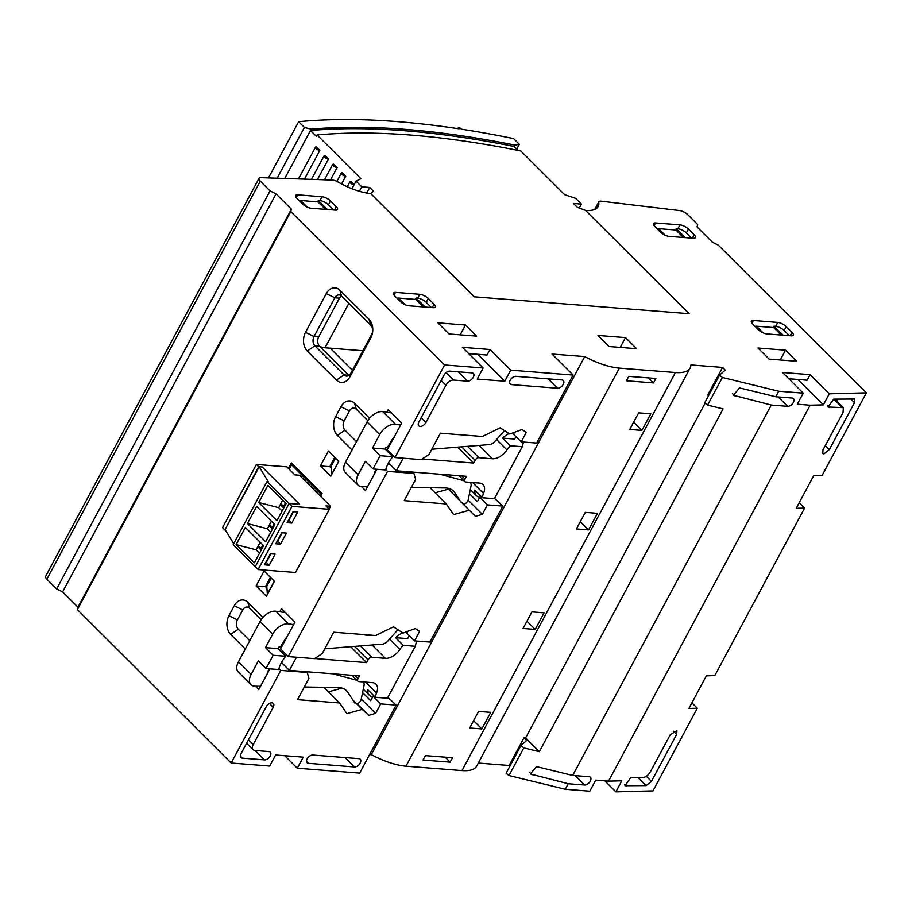 <?xml version="1.0" encoding="UTF-8"?>
<svg xmlns="http://www.w3.org/2000/svg" width="912" height="912" viewBox="0 0 912 912"><rect width="100%" height="100%" fill="white"/><g stroke="black" fill="none" stroke-linecap="round" stroke-linejoin="round"><path stroke-width="1.37" d="M319.85 495.512L320.739 493.859L291.589 464.778L289.207 469.235M293.436 464.926L291.589 464.778M321.868 493.939L320.739 493.859M352.408 370.318L330.212 348.179M362.908 350.744L325.048 347.78L348.863 303.365M319.952 346.594A13.463 4.891 28.2 0 0 325.048 347.78M463.136 504.222A4.036 2.394 134.9 0 0 468.164 499.924L471.059 485.902A6.737 4.001 134.9 0 0 470.387 482.779A6.737 4.001 134.9 0 0 469.771 482.323M380.156 455.692L372.484 448.043L385.16 449.046L392.833 456.695L380.156 455.692L373.042 468.962L365.37 461.312L358.131 474.81A13.463 7.991 134.9 0 0 357.971 485.081A13.463 7.991 134.9 0 0 361.551 486.609A13.463 7.991 134.9 0 0 362.053 486.632L367.536 486.723M376.234 469.213L375.117 471.299A6.395 3.796 134.9 0 0 374.296 474.103M447.404 488.137L475.437 516.317L482.345 514.345L487.418 504.872L502.843 506.08L494.589 498.385M391.419 412.897L382.823 411.654A13.463 7.991 134.9 0 0 367.069 421.914L345.477 462.19A13.463 7.991 134.9 0 0 345.317 472.462L357.971 485.081M393.859 437.635A6.395 3.796 134.9 0 0 391.715 440.336L387.395 447.484A10.1 5.996 134.9 0 0 385.594 447.598L385.742 448.385A23.564 13.999 134.9 0 0 385.16 449.046M373.042 468.962L385.719 469.965A23.564 13.999 134.9 0 1 392.833 456.695M411.312 487.418L445.33 487.966A26.927 15.994 -45.1 0 1 453.481 491.055A26.927 15.994 -45.1 0 1 454.746 492.617L461.449 502.888M464.071 480.738L439.801 474.206M388.079 464.379L388.74 463.148L396.412 470.797L466.499 476.303L465.017 479.074A3.363 1.995 134.9 0 0 464.972 481.639A3.363 1.995 134.9 0 0 465.872 482.015L479.427 483.086A13.463 7.991 -45.1 0 1 483.007 484.603A13.463 7.991 -45.1 0 1 483.531 493.438A15.151 8.995 134.9 0 0 482.402 497.724L474.73 490.075A15.151 8.995 134.9 0 0 476.452 495.729A15.151 8.995 134.9 0 0 479.689 497.336M515.953 436.597L514.63 439.048L502.603 438.102A15.151 8.995 134.9 0 1 509.078 433.565M431.798 449.217L489.345 444.589A6.737 4.001 134.9 0 0 494.931 441.385L504.473 430.589M400.619 425.015L395.477 424.274A13.463 7.991 134.9 0 0 379.723 434.545L372.484 448.043M482.402 497.724L494.441 498.67L522.302 446.698L510.264 445.751A15.151 8.995 134.9 0 0 506.89 449.867A13.463 7.991 -45.1 0 1 492.469 458.759L478.914 457.699A3.363 1.995 134.9 0 0 475.095 460.275L473.613 463.045L457.664 447.131M510.264 445.751L502.603 438.102M473.613 463.045L422.279 459.01M522.302 446.698L523.442 442.024M396.412 470.797L403.161 458.212M258.119 546.208L261.242 548.021A4.036 1.471 28.2 0 0 262.063 548.454M280.702 504.085L283.837 505.898A4.036 1.471 28.2 0 0 284.658 506.331M269.405 525.141L272.54 526.965A4.036 1.471 28.2 0 0 273.361 527.398M260.125 547.371L261.767 549.013M282.709 505.248L284.35 506.89M271.411 526.304L273.064 527.957M276.176 543.107L282.184 532.756L277.613 541.272L280.497 544.145L275.823 543.78L281.751 532.722L286.425 533.087L280.497 544.145M291.783 523.078L287.109 522.713L293.037 511.655L297.711 512.031L291.783 523.078L288.91 520.216L287.474 522.04M293.482 511.689L288.91 520.216L293.482 511.689M270.454 553.789L275.128 554.154L269.2 565.212L264.526 564.836L270.454 553.789M264.89 564.163L270.887 553.823L266.327 562.339L269.2 565.212M330.589 506.228L299.524 475.243L294.85 474.867L286.801 466.841L256.42 464.447L258.723 466.75L262.234 467.024L299.626 504.325L289.104 503.492L255.223 566.683L258.107 569.555L295.488 572.485L329.369 509.295L325.915 505.852L330.589 506.228L329.084 509.021M256.42 464.447L222.539 527.638L224.842 529.94L259.19 466.784L262.234 467.024L299.626 504.325L289.104 503.492L255.223 566.683L233.176 544.681L267.056 481.502L291.988 506.365L329.369 509.295M291.988 506.365L258.107 569.555M258.723 466.75L224.842 529.94M282.104 511.085L278.684 507.665L282.788 500.186M270.807 532.152L267.387 528.732L271.502 521.242M259.521 553.208L256.101 549.799L260.205 542.309M276.952 520.695L286.151 503.538L267.923 485.355L258.712 502.512L276.952 520.695M254.368 562.829L263.568 545.661L245.328 527.478L236.128 544.635L254.368 562.829M265.654 541.762L274.854 524.605L256.625 506.411L247.426 523.579L265.654 541.762M272.471 529.063L269.108 525.711M283.757 507.995L280.394 504.644M259.19 466.784L268.219 481.593L267.056 481.502M225.31 529.975L233.7 543.712M258.712 502.512L278.684 507.665L282.731 500.118M276.45 543.119L282.025 532.745M271.434 521.185L267.387 528.732L247.426 523.579M265.164 564.186L270.727 553.801M260.137 542.252L256.101 549.799L236.128 544.635M261.174 550.13L257.811 546.767M287.747 522.063L293.311 511.678M273.144 655.272L285.821 656.264A23.564 13.999 -45.1 0 0 278.707 669.533L266.03 668.542L273.144 655.272L265.472 647.623L278.149 648.614A23.564 13.999 -45.1 0 1 278.73 647.953L278.593 647.167A10.1 5.996 -45.1 0 1 280.383 647.064L284.704 639.916A6.395 3.796 -45.1 0 1 286.847 637.203M354.859 703.106L347.734 692.185A26.927 15.994 134.9 0 0 346.469 690.635A26.927 15.994 134.9 0 0 339.31 687.591A26.927 15.994 134.9 0 0 338.318 687.545L304.312 686.998M265.472 647.623L272.722 634.114A13.463 7.991 -45.1 0 1 287.987 623.797A13.463 7.991 -45.1 0 1 288.477 623.842L293.607 624.595M260.524 686.291L255.041 686.2A13.463 7.991 -45.1 0 1 250.96 684.661L238.306 672.03A13.463 7.991 -45.1 0 1 238.465 661.77L260.057 621.494A13.463 7.991 -45.1 0 1 275.333 611.165A13.463 7.991 -45.1 0 1 275.812 611.222L285.41 612.613M328.434 691.855L340.837 688.389L340.393 687.716M267.284 673.683A6.395 3.796 -45.1 0 1 268.105 670.867L269.222 668.792M278.149 648.614L285.821 656.264M266.03 668.542L258.358 660.881L251.119 674.39L238.465 661.77M397.883 629.69L387.919 640.954A6.737 4.001 -45.1 0 1 382.333 644.157L324.786 648.785M360.479 634.319L366.396 635.174A26.927 15.994 134.9 0 0 371.161 635.162M314.8 658.544L366.601 662.614L368.083 659.855A3.363 1.995 -45.1 0 1 371.902 657.267L385.457 658.339A13.463 7.991 134.9 0 0 399.878 649.435A15.151 8.995 -45.1 0 1 403.264 645.331L395.591 637.682A15.151 8.995 -45.1 0 1 402.751 632.837M406.399 631.834A15.151 8.995 -45.1 0 1 407.618 631.754M395.591 637.682L407.618 638.628L409.237 635.618M372.677 696.916A15.151 8.995 -45.1 0 1 369.44 695.297A15.151 8.995 -45.1 0 1 367.718 689.643L375.391 697.292A15.151 8.995 -45.1 0 1 376.519 693.017A13.463 7.991 134.9 0 0 375.995 684.182A13.463 7.991 134.9 0 0 372.415 682.655L358.861 681.595A3.363 1.995 -45.1 0 1 357.96 681.218A3.363 1.995 -45.1 0 1 358.006 678.642L359.488 675.883L289.4 670.377L281.728 662.728L281.363 663.4M250.96 684.661A13.463 7.991 -45.1 0 1 251.119 674.39M362.759 681.902A6.737 4.001 -45.1 0 1 363.386 682.347A6.737 4.001 -45.1 0 1 364.048 685.482L361.152 699.493A4.036 2.394 -45.1 0 1 356.615 703.79M332.789 673.786L357.059 680.306M366.601 662.614L350.653 646.711M403.264 645.331L415.291 646.277L387.429 698.239L375.391 697.292M416.567 641.033L415.291 646.277M296.446 657.233L289.4 670.377M516.796 149.078L519.338 144.335L513.581 138.601A807.941 293.482 -151.8 0 0 461.563 129.196L460.07 127.988L458.291 127.817L458.052 128.66M231.169 763.002L280.816 670.4L307.219 672.475L308.929 678.38L297.517 699.664L339.572 702.958L346.913 713.629L362.201 709.354L368.733 715.339L375.63 713.366L380.703 703.893L396.127 705.101L359.67 773.102L297.289 768.2L303.217 757.142L275.641 754.976L269.713 766.034L231.169 763.002L77.372 609.604L77.953 607.187L62.62 591.888L56.658 588.947L46.865 579.177A6.737 2.451 -151.8 0 1 45.6 576.361L259.031 178.319A6.737 2.451 28.2 0 1 260.866 177.658L332.253 180.052A6.737 2.451 28.2 0 1 337.964 181.99A40.402 14.672 28.2 0 0 370.637 193.526L474.194 296.81L370.614 193.492L373.567 191.292L369.725 187.462L361.79 186.835L356.033 181.1L360.935 178.695L317.08 134.953A784.274 284.886 -151.8 0 1 520.809 150.959L564.665 194.701L575.654 198.36L581.4 204.094L573.466 203.479L577.296 207.298L585.561 210.387L689.141 313.705L474.194 296.81L689.141 313.705L585.584 210.421A40.402 14.672 28.2 0 0 598.181 206.557A40.402 14.672 28.2 0 0 598.751 202.487L595.103 209.281M317.456 179.561L328.468 159.03L325.014 155.587A3.032 1.106 -151.8 0 0 324.068 155.872L311.482 179.356M341.578 183.973L345.728 176.244L342.274 172.801A3.032 1.106 -151.8 0 0 341.327 173.086L336.87 181.408M284.761 178.456L310.49 130.496L316.339 136.333L317.08 134.953M354.141 184.634L350.903 181.408A3.032 1.106 -151.8 0 0 349.957 181.705L347.255 186.743M330.463 179.995L337.098 167.637L333.644 164.194A3.032 1.106 -151.8 0 0 332.698 164.479L324.49 179.789M304.448 179.117L319.838 150.423L316.384 146.98A3.032 1.106 -151.8 0 0 315.438 147.265L298.463 178.923M518.153 150.423L514.22 146.501L514.961 145.122A794.375 288.557 28.2 0 0 311.231 129.116L304.391 127.441L298.634 121.706A807.941 293.482 -151.8 0 1 459.032 128.809L458.371 128.056M268.493 177.92L298.634 121.706M366.738 193.036L369.725 187.462M359.385 191.303L361.79 186.835M351.941 188.727L356.033 181.1M277.168 178.205L304.391 127.441M514.22 146.501A794.375 288.557 28.2 0 0 310.49 130.496L311.231 129.116M519.338 144.335L514.961 145.122M579.291 208.05L581.4 204.094M354.038 184.817A3.032 1.106 -151.8 0 1 351.074 183.437A3.032 1.106 -151.8 0 1 349.957 181.705M345.728 176.244A3.032 1.106 -151.8 0 1 342.604 174.956A3.032 1.106 -151.8 0 1 341.327 173.086M337.098 167.637A3.032 1.106 -151.8 0 1 333.974 166.349A3.032 1.106 -151.8 0 1 332.698 164.479M328.468 159.03A3.032 1.106 -151.8 0 1 325.345 157.742A3.032 1.106 -151.8 0 1 324.068 155.872M319.838 150.423A3.032 1.106 -151.8 0 1 316.715 149.135A3.032 1.106 -151.8 0 1 315.438 147.265M829.304 449.673L823.935 453.902L822.761 453.492L823.012 449.833L843.03 412.52L843.372 407.653L828.039 407.026L833.659 399.148L854.761 399.023L854.498 402.682L829.304 449.673L825.269 445.637M425.893 422.541A5.05 2.998 -45.1 0 1 420.17 426.417A5.05 2.998 -45.1 0 1 418.825 425.847A5.05 2.998 -45.1 0 1 418.882 421.994L444.076 375.003A5.05 2.998 -45.1 0 1 449.81 371.138L472.006 372.883A5.05 2.998 -45.1 0 1 473.351 373.453A5.05 2.998 -45.1 0 1 472.678 378.252A5.05 2.998 -45.1 0 1 467.56 381.17L453.538 380.065A6.737 4.001 134.9 0 0 445.9 385.229L425.893 422.541L421.139 417.799M312.873 755.022A5.05 2.998 134.9 0 0 307.754 757.94A5.05 2.998 134.9 0 0 307.082 762.74A5.05 2.998 134.9 0 0 308.427 763.31L354.46 766.935A5.05 2.998 134.9 0 0 359.567 764.017A5.05 2.998 134.9 0 0 360.24 759.206A5.05 2.998 134.9 0 0 358.906 758.636L312.873 755.022M253.228 744.568L273.235 707.256A5.05 2.998 134.9 0 0 273.292 703.403A5.05 2.998 134.9 0 0 266.224 706.709L241.03 753.7A5.05 2.998 134.9 0 0 240.962 757.541A5.05 2.998 134.9 0 0 242.307 758.123L264.503 759.867A5.05 2.998 134.9 0 0 269.621 756.949A5.05 2.998 134.9 0 0 270.294 752.138A5.05 2.998 134.9 0 0 268.949 751.568L254.927 750.473A6.737 4.001 134.9 0 1 253.137 749.71A6.737 4.001 134.9 0 1 253.228 744.568L248.463 739.826M688.902 708.442L706.39 675.826L714.78 675.598L804.589 508.098L796.21 508.315L813.698 475.699L822.088 475.483L866.4 392.833L829.293 393.813L823.365 404.871L810.152 405.213L608.578 781.139L621.79 780.797L615.862 791.855L652.969 790.875L697.292 708.225L688.902 708.442M643.188 777.503L630.614 777.833L624.982 785.722L646.084 785.597L651.453 781.367L676.647 734.377L676.909 730.729L670.354 734.548L650.347 771.86C648.295 775.2 645.913 777.081 643.188 777.503M572.679 775.439L589.038 776.728A5.05 2.998 -45.1 0 1 590.383 777.298A5.05 2.998 -45.1 0 1 589.699 782.108A5.05 2.998 -45.1 0 1 584.592 785.015L568.233 783.739L530.351 773.98L536.484 766.604L572.679 775.439L771.29 405.042L787.637 406.33A5.05 2.998 134.9 0 0 792.756 403.412A5.05 2.998 134.9 0 0 793.429 398.601A5.05 2.998 134.9 0 0 792.083 398.031L775.736 396.754L778.7 391.225L722.407 377.477L719.557 375.163L725.245 370.101L722.555 367.422L690.897 364.937A47.128 17.123 -151.8 0 1 690.122 368.026A47.128 17.123 -151.8 0 1 675.427 372.529L619.351 368.129A47.128 17.123 -151.8 0 1 584.706 356.592L551.999 354.027L573.101 375.06L510.72 370.158L504.781 381.216L477.808 354.301M608.578 781.139L595.73 780.136L589.802 791.194L565.269 789.268L568.233 783.739M788.789 378.742L807.12 380.19L810.084 374.661L782.519 372.495L803.233 393.152L797.305 404.21L810.152 405.213M803.233 393.152L778.7 391.225M771.29 405.042L733.396 395.284L739.541 387.908L775.736 396.754M719.557 375.163L704.725 402.808L707.587 405.11L722.407 377.477M707.587 405.11L723.113 408.907L539.334 751.67L523.807 747.874L520.946 745.56L526.634 740.51L523.955 737.831L525.586 737.956L705.124 403.127M565.269 789.268L508.987 775.519L523.807 747.874M468.7 353.594L487.042 355.03L490.006 349.501L462.43 347.335L483.143 367.992L477.215 379.05L504.781 381.216M483.143 367.992L444.6 364.96L290.803 211.561L291.384 209.144L276.04 193.846L270.089 190.904L260.285 181.135L46.865 579.177M573.101 375.06L536.632 443.061L521.219 441.853L526.292 432.379L521.983 429.518L509.819 434.044L500.164 427.808L482.448 436.495L440.393 433.189L428.982 454.472L421.344 459.637L394.942 457.562L444.6 364.96M511.484 384.625A5.05 2.998 -45.1 0 1 510.139 384.055A5.05 2.998 -45.1 0 1 510.811 379.244A5.05 2.998 -45.1 0 1 515.93 376.325L561.952 379.951A5.05 2.998 -45.1 0 1 563.297 380.521A5.05 2.998 -45.1 0 1 562.624 385.32A5.05 2.998 -45.1 0 1 557.506 388.238L511.484 384.625L509.569 382.709M394.942 457.562L387.269 449.912L401.645 423.1L388.227 409.705L386.87 412.235M320.614 496.276L322.096 493.517L291.418 462.908L288.431 468.472M502.843 506.08L429.917 642.082L414.504 640.874L419.577 631.4L415.268 628.539L403.104 633.065L393.448 626.829L375.733 635.516L333.678 632.21L322.267 653.494L314.629 658.658L288.226 656.583L280.554 648.934L294.941 622.121L281.512 608.726L279.859 611.815M288.226 656.583L387.532 471.379L413.934 473.453L415.644 479.359L404.233 500.642L446.287 503.948L453.629 514.607L468.916 510.332M385.787 469.646L387.532 471.379M361.54 486.609L365.484 490.542L376.895 469.27M307.264 351.017A13.463 9.667 94.5 0 1 305.52 332.31L326.268 293.618A13.463 9.667 94.5 0 1 339.868 290.21L369.018 319.28A13.463 9.667 94.5 0 1 370.762 337.987L350.014 376.69A13.463 9.667 94.5 0 1 336.414 380.087L307.264 351.017L314.902 345.853L344.052 374.935A6.737 4.834 -85.5 0 0 346.492 376.12A6.737 4.834 -85.5 0 0 350.846 373.225L371.594 334.533A6.737 4.834 -85.5 0 0 370.728 325.174L341.578 296.104A6.737 4.834 -85.5 0 0 339.139 294.918A6.737 4.834 -85.5 0 0 334.784 297.802L314.036 336.505A6.737 4.834 -85.5 0 0 314.902 345.853L319.576 346.229L348.726 375.299A6.737 4.834 -85.5 0 0 348.886 375.459M328.4 451.018L320.397 465.941L330.76 476.269L338.762 461.347L328.4 451.018M256.078 585.903L266.429 596.231L274.432 581.309L264.081 570.98L256.078 585.903L265.426 586.644L266.874 588.092M77.372 609.604L290.803 211.561M245.317 648.991L230.668 634.387A13.463 9.667 94.5 0 1 228.935 615.68L234.27 605.728A13.463 9.667 94.5 0 1 247.859 602.319L262.975 617.39M352.032 449.969L337.383 435.366A13.463 9.667 94.5 0 1 335.639 416.659L340.974 406.706A13.463 9.667 94.5 0 1 354.574 403.298L369.588 418.266M334.75 457.345L329.745 466.67L331.193 468.118M335.513 458.109L331.102 466.34L331.717 474.491M270.431 577.307L265.426 586.644M267.387 594.453L266.783 586.302L271.195 578.071M341.419 295.944A6.737 4.834 -85.5 0 0 339.458 298.178L318.698 336.87A6.737 4.834 -85.5 0 0 319.576 346.229M638.651 412.851L650.803 413.809L641.911 430.396L629.759 429.438L638.651 412.851M481.844 728.927L490.736 712.34L478.583 711.383L469.691 727.97L481.844 728.927L473.59 720.697M535.196 629.417L544.088 612.83L531.935 611.872L523.043 628.459L535.196 629.417L526.942 621.186M585.299 512.362L597.451 513.319L588.559 529.906L576.407 528.949L585.299 512.362M654.976 380.144L653.494 382.903L626.396 380.783L628.767 376.36L655.865 378.48L654.976 380.144M425.414 755.603L423.043 760.027L450.14 762.147L452.512 757.735L425.414 755.603M509.876 766.205L509.135 765.464L523.955 737.831M708.476 395.808L707.735 395.067L722.555 367.422M690.122 368.026L476.691 766.069A47.128 17.123 -151.8 0 1 461.996 770.572L405.931 766.171A47.128 17.123 -151.8 0 1 371.287 754.634L584.706 356.592M435.149 492.833L447.815 489.288M371.287 754.634L369.645 754.509M509.135 765.464L478.31 763.048M604.827 780.854L615.862 791.855M508.987 775.519L506.126 773.205L520.946 745.56M594.749 209.441L598.842 201.803A6.737 2.451 28.2 0 1 601.213 201.187L679.611 210.569A6.737 2.451 28.2 0 1 687.842 214.742L697.646 224.512L697.064 226.928L712.397 242.239L718.36 245.168L866.4 392.833M799.208 502.717L804.589 508.098M691.9 702.844L697.292 708.225M810.084 374.661L829.293 393.813M490.006 349.501L510.72 370.158M284.749 755.695L297.289 768.2M327.328 209.498L318.299 200.492L319.93 200.617L322.004 196.753L297.711 194.837A6.737 2.451 28.2 0 0 295.613 195.487A6.737 2.451 28.2 0 0 296.867 198.303L302.624 204.037A6.737 2.451 28.2 0 0 311.129 208.232L335.434 210.136A6.737 2.451 28.2 0 0 337.531 209.498A6.737 2.451 28.2 0 0 336.266 206.682L330.509 200.948A6.737 2.451 28.2 0 0 322.004 196.753M333.632 209.999L328.434 204.812A6.737 2.451 28.2 0 0 319.93 200.617M425.129 307.048L416.1 298.042L417.73 298.167L419.805 294.302L395.512 292.387A6.737 2.451 28.2 0 0 393.414 293.026A6.737 2.451 28.2 0 0 394.668 295.841L400.425 301.587A6.737 2.451 28.2 0 0 408.929 305.771L433.234 307.686A6.737 2.451 28.2 0 0 435.332 307.048A6.737 2.451 28.2 0 0 434.066 304.232L428.309 298.486A6.737 2.451 28.2 0 0 419.805 294.302M431.433 307.549L426.235 302.362A6.737 2.451 28.2 0 0 417.73 298.167M783.066 335.183L774.026 326.165L775.667 326.302L777.742 322.426L753.437 320.522A6.737 2.451 28.2 0 0 751.34 321.161A6.737 2.451 28.2 0 0 752.605 323.977L758.351 329.711A6.737 2.451 28.2 0 0 766.867 333.906L791.16 335.821A6.737 2.451 28.2 0 0 793.258 335.171A6.737 2.451 28.2 0 0 792.004 332.356L786.247 326.621A6.737 2.451 28.2 0 0 777.742 322.426M789.37 335.673L784.172 330.486A6.737 2.451 28.2 0 0 775.667 326.302M685.265 237.633L676.225 228.627L677.867 228.752L679.942 224.876L655.637 222.973A6.737 2.451 28.2 0 0 653.539 223.611A6.737 2.451 28.2 0 0 654.805 226.427L660.562 232.172A6.737 2.451 28.2 0 0 669.066 236.356L693.359 238.271A6.737 2.451 28.2 0 0 695.457 237.622A6.737 2.451 28.2 0 0 694.203 234.817L688.446 229.072A6.737 2.451 28.2 0 0 679.942 224.876M691.57 238.135L686.371 232.948A6.737 2.451 28.2 0 0 677.867 228.752M823.365 404.871L797.886 379.46M255.406 686.212L258.769 689.563L269.884 668.838M278.947 668.542L280.816 670.4M77.953 607.187L291.384 209.144M62.62 591.888L276.04 193.846M56.658 588.947L270.089 190.904M387.874 697.406L396.127 705.101M437.885 322.848L449.012 333.952L476.577 336.118L465.462 325.014L437.885 322.848M757.975 348.008L769.101 359.1L796.666 361.266L785.54 350.174L757.975 348.008M597.93 335.434L609.056 346.526L636.622 348.692L625.495 337.6L597.93 335.434M259.031 178.319A6.737 2.451 28.2 0 0 260.285 181.135M598.842 201.803A6.737 2.451 28.2 0 0 598.751 202.487M407.858 631.298L406.832 633.213L414.504 640.874M374.444 696.358L373.042 696.244L380.703 703.893M373.042 696.244L370.671 700.667L362.577 692.596M361.255 699.025L375.63 713.366M357.059 703.699L368.733 715.339M352.853 700.028L362.201 709.354M323.874 687.306L339.572 702.958M306.455 671.711L307.219 672.475M282.492 663.491L280.987 663.366M514.573 432.277L513.547 434.203L521.219 441.853M482.083 497.405L479.746 497.222L487.418 504.872M479.746 497.222L477.375 501.646L469.441 493.734M468.118 500.152L482.345 514.345M463.319 504.233L475.437 516.317M430.019 487.726L446.287 503.948M412.543 472.063L413.934 473.453M390.131 464.539L387.714 464.345M525.586 737.956L539.334 751.67M780.284 359.978L785.54 350.174M460.195 334.829L465.462 325.014M620.24 347.404L625.495 337.6M317.57 201.848L318.299 200.492M415.37 299.387L416.1 298.042M773.308 327.522L774.026 326.165M675.507 229.972L676.225 228.627M683.396 237.485L675.895 230.006L658.601 228.65L665.236 235.262M781.196 335.035L773.695 327.556L756.401 326.2L763.036 332.812M423.259 306.899L415.758 299.421L398.476 298.064L405.099 304.676M325.459 209.35L317.957 201.871L300.675 200.515L307.298 207.127M658.601 228.65L657.187 228.809M756.401 326.2L754.988 326.359M398.476 298.064L397.062 298.224M300.675 200.515L299.261 200.674M445.124 757.154L450.14 762.147M580.306 521.675L588.559 529.906M633.658 422.165L641.911 430.396M648.478 377.91L653.494 382.903M261.128 619.738L249.569 608.213A6.737 4.834 -85.5 0 0 242.774 609.923L237.439 619.875A6.737 4.834 -85.5 0 0 238.306 629.223L249.774 640.669M367.798 420.683L356.284 409.192A6.737 4.834 -85.5 0 0 349.49 410.902L344.155 420.854A6.737 4.834 -85.5 0 0 345.021 430.202L356.489 441.647M329.745 466.67L320.397 465.941M274.204 581.742L273.965 580.841M267.193 594.442L274.01 581.719M338.534 461.768L331.512 474.468M338.341 461.757L338.295 460.879M837.615 399.034L836.612 400.915M379.723 434.545L367.069 421.914M395.477 424.274L382.823 411.654M358.131 474.81L345.477 462.19M454.746 492.617L451.919 489.801M465.017 479.074L461.882 475.95M483.531 493.438L472.61 482.551M506.89 449.867L496.55 439.55M492.469 458.759L479.085 445.409M478.914 457.699L467.525 446.344M475.095 460.275L461.597 446.823M262.884 544.977L261.242 548.021M285.467 502.854L283.837 505.898M274.17 523.921L272.54 526.965M347.734 692.185L344.918 689.369M272.722 634.114L260.057 621.494M288.477 623.842L275.812 611.222M368.083 659.855L354.597 646.391M371.902 657.267L360.514 645.913M385.457 658.339L372.073 644.989M399.878 649.435L389.538 639.118M376.519 693.017L365.598 682.119M358.006 678.642L354.871 675.518M318.698 336.87L314.036 336.505L305.52 332.31M339.458 298.178L334.784 297.802L326.268 293.618M348.726 375.299L344.052 374.935L336.414 380.087M405.931 766.171L619.351 368.129M461.996 770.572L675.427 372.529M350.014 376.69L350.846 373.225M371.594 334.533L370.762 337.987M370.728 325.174L369.018 319.28M341.578 296.104L339.868 290.21M296.229 197.585L297.711 194.837M328.434 204.812L330.509 200.948M334.453 210.056L336.266 206.682M394.03 295.135L395.512 292.387M426.235 302.362L428.309 298.486M432.254 307.606L434.066 304.232M751.967 323.27L753.437 320.522M784.172 330.486L786.247 326.621M790.191 335.741L792.004 332.356M654.166 225.72L655.637 222.973M686.371 232.948L688.446 229.072M692.39 238.192L694.203 234.817M337.383 435.366L345.021 430.202M335.639 416.659L344.155 420.854M340.974 406.706L349.49 410.902M354.574 403.298L356.284 409.192M230.668 634.387L238.306 629.223M228.935 615.68L237.439 619.875M234.27 605.728L242.774 609.923M247.859 602.319L249.569 608.213M445.9 385.229L441.146 380.486M458.155 371.788L467.56 381.17M446.059 372.609L453.538 380.065M548.101 378.856L557.506 388.238M732.553 393.665L735.095 396.196M778.232 396.948L787.637 406.33M575.187 775.633L584.592 785.015M529.496 772.361L532.038 774.892M850.508 398.704L854.498 402.682M841.799 407.105L833.807 399.137M827.594 405.817L829.213 407.436M673.432 731.173L676.647 734.377M646.357 776.294L651.453 781.367M638.092 777.64L646.084 785.597M624.538 784.502L626.168 786.133M269.439 703.471L273.235 707.256M255.098 750.485L264.503 759.867M240.392 756.208L242.307 758.123M345.044 757.553L354.46 766.935M306.512 761.406L308.427 763.31M464.972 481.639L459.044 475.722M476.452 495.729L470.296 489.596M369.44 695.297L363.295 689.164M357.96 681.218L352.032 675.29M458.291 127.817L457.847 128.626M834.811 399.114L843.372 407.653M246.639 743.223L253.137 749.71"/></g></svg>
